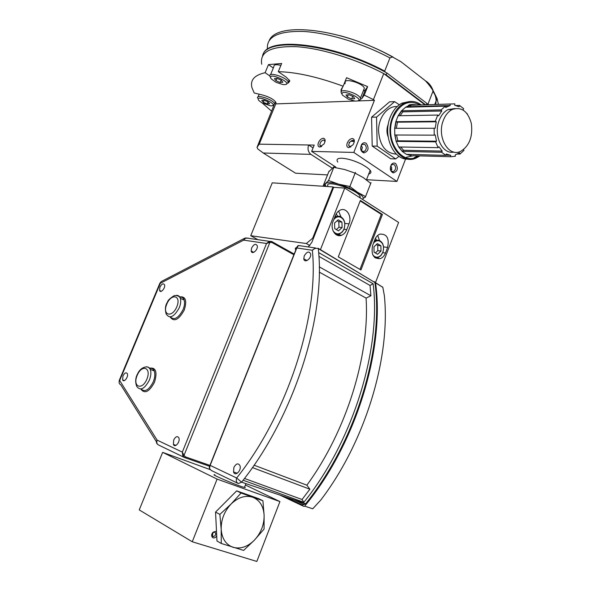 <?xml version="1.0" encoding="UTF-8"?>
<svg xmlns="http://www.w3.org/2000/svg" width="591" height="591" viewBox="0 0 591 591"><rect width="100%" height="100%" fill="white"/><g stroke="black" fill="none" stroke-linecap="round" stroke-linejoin="round"><path stroke-width="0.89" d="M304.668 506.118L312.72 508.792L320.728 500.119C365.615 441.396 390.695 356.846 384.349 295.552L382.828 287.322L375.544 282.89C384.992 348.239 356.077 444.247 304.668 506.118L303.863 506.406L279.728 495.014M382.82 287.315L375.137 282.417M382.828 287.322L382.451 286.857M334.713 228.606L338.488 230.867L342.086 227.609L341.938 222.09L338.178 219.808L334.558 223.066L334.713 228.606M333.058 230.889C335.939 234.634 339.108 234.812 342.566 231.421L344.088 228.813C345.698 222.888 344.317 218.936 339.943 216.949C337.587 216.461 335.518 217.355 333.73 219.638M334.617 217.392L336.198 216.491L339.626 216.225C344.346 218.382 345.838 222.652 344.095 229.035L342.462 231.849L339.411 234.117L335.348 234.095M336.36 229.596L338.961 227.247L342.086 227.609M338.961 227.247L338.806 221.751L341.938 222.09M338.806 221.751L337.143 220.739M374.066 252.18L377.597 254.293L380.996 251.086L380.885 245.767L377.368 243.632L373.948 246.839L374.066 252.18M372.781 254.854C375.3 257.839 378.063 257.957 381.062 255.186L382.872 252.217C384.409 246.558 383.167 242.775 379.149 240.869C377.065 240.404 375.182 241.158 373.49 243.145M374.266 241.143L375.802 240.323L378.831 240.168C383.167 242.229 384.505 246.307 382.85 252.416L380.9 255.622L378.114 257.506L374.687 257.484M375.374 252.963L377.826 250.658L380.996 251.086M377.826 250.658L377.715 245.354L380.885 245.767M377.715 245.354L376.386 244.548M214.984 474.854C207.966 473.125 238.683 486.245 244.452 487.427L245.295 487.479L244.644 486.925M245.405 484.989L279.935 501.574L217.104 479.109L162.651 452.359L209.982 469.535M162.651 452.359L139.24 509.915L192.252 541.762L256.834 561.45L279.935 501.574M216.727 535.948C215.353 537.958 213.905 538.438 212.376 537.382C211.216 535.749 211.46 534.005 213.107 532.166L215.722 531.427L216.528 531.922M192.252 541.762L217.104 479.109M214.74 532.107L212.945 532.609L212.45 536.192L213.543 536.584C215.959 535.32 216.358 533.828 214.74 532.107M210.078 465.568L209.332 466.86L209.465 468.508L210.152 465.376L236.659 478.008C288.039 413.611 319.051 315.668 312.344 250.266C314.198 248.405 316.192 247.865 318.32 248.656L318.66 252.601L373.12 283.732C381.394 348.084 353.411 440.982 303.833 502.313L302.06 499.506L244.489 478.459M315.387 247.984L312.344 250.266L296.8 247.969L298.477 245.531L315.409 247.976M296.8 247.969L210.152 465.376M122.965 375.942C124.605 372.869 126.053 372.094 127.309 373.623C128.801 376.593 123.911 383.131 122.633 379.887L122.965 375.942M159.939 287.078C161.749 283.82 163.271 283.045 164.52 284.744C165.724 287.861 160.545 293.801 159.563 290.44L159.939 287.078M251.611 247.984C253.945 244.039 255.837 243.322 257.277 245.826C258.23 249.86 251.869 255.231 251.19 250.99L251.611 247.984M173.702 439.992C175.616 436.476 177.33 435.766 178.851 437.857C180.58 441.684 174.899 448.51 173.414 444.417L173.702 439.992M375.536 238.158L376.445 240.131M335.599 216.424L335.333 215.575M336.198 213.802L337.631 216.114M374.029 281.966L374.162 281.611L375.566 282.424L398.607 222.43L344.738 188.078L333.649 187.325L311.812 242.399L308.236 246.935M372.662 245.295C370.86 254.433 373.401 258.888 380.279 258.644C382.591 257.772 384.32 255.903 385.48 253.037L387.637 247.43C389.432 238.239 386.846 233.8 379.887 234.125C377.664 235.011 375.987 236.851 374.849 239.628L372.662 245.295M346.747 229.633L349.008 223.863C352.251 216.395 346.518 207.168 340.313 210.056L338.185 211.386L336.405 213.462L333.051 221.359C329.8 228.835 335.489 237.944 341.591 235.225C343.881 234.28 345.602 232.418 346.747 229.633L343.984 229.315M382.436 214.452L360.377 200.438L338.281 256.878L360.946 269.969L382.436 214.452L381.298 214.348L360.185 200.933M344.738 188.078L320.352 249.853M319.266 272.089L366.08 298.115C369.789 354.955 346.777 430.632 306.877 485.181L309.861 489.193L302.06 499.506M254.086 465.198L306.877 485.181M318.66 252.601C324.777 318.446 294.082 415.488 243.137 480.224L241.616 482.175L305.643 503.739C356.1 441.765 384.172 347.116 374.886 282.498L318.113 248.25M243.137 480.224L303.833 502.313M304.225 255.925C306.965 251.507 309.115 250.887 310.681 254.064C311.45 258.784 304.254 263.675 303.789 258.777L304.225 255.925M233.888 467.451C236.193 463.388 238.232 462.812 239.998 465.738C241.689 470.584 234.982 476.996 233.556 471.913L233.888 467.451M252.431 467.584L309.861 489.193M319.266 266.844L370.904 295.773L366.08 298.115M318.911 256.368L370.047 285.453L370.904 295.773M370.047 285.453L373.12 283.732M374.834 282.291L375.566 282.424M359.978 269.407L381.298 214.348M340.955 216.749L338.599 211.053M379.459 240.382L377.715 235.425M293.882 254.743L271.875 242.48L269.902 242.369L266.534 243.492L269.341 241.32L271.72 241.534L294.111 254.174M182.324 452.122L184.023 455.38L182.73 455.646L182.324 452.122L266.534 243.492L243.677 240.116L160.316 283.303L119.685 380.538L157.117 440.11L182.324 452.122M296.874 247.799L297.103 246.661M284.626 496.662L302.296 504.987L305.961 503.776L302.562 505.01L303.39 504.249L293.823 499.757M269.156 241.394L269.902 242.369L184.023 455.38L185.5 456.88L184.651 457.604L182.73 455.646M209.465 468.508L211.209 470.436L237.73 483.246M300.243 245.782L298.285 245.612M297.982 245.701L297.11 246.661M271.875 242.48L271.986 241.83L269.341 241.32L245.819 237.922L243.677 240.116L244.541 238.306L245.612 238.003M463.425 110.199L463.078 109.823L463.662 108.678L459.51 105.434L456.016 105.53M459.51 105.434L459.148 106.764L454.752 105.287L454.871 103.868L410.243 105.272L411.107 106.602L409.371 107.134M417.615 105.058C406.298 103.336 409.349 106.35 407.162 106.38L405.625 107.237L445.363 106.158L441.159 109.889L441.78 110.99L438.544 115.873L437.739 115.046L435.338 121.281L436.284 121.776L435.146 128.269L394.67 128.299L395.815 121.716L397.455 122.182L396.384 128.291M434.141 128.151L434.23 135.162L394.795 135.007L396.177 141.382L395.047 135.007M435.597 141.825L396.177 141.382L398.711 146.974L438.13 147.661L435.597 141.825L436.52 141.205L435.235 134.903L434.23 135.162M438.13 147.661L438.914 146.731L442.238 151.104L441.647 152.279L402.212 151.399L399.043 146.982M441.647 152.279L445.895 155.359L406.423 154.354L411.055 155.662L407.28 154.377M445.895 155.359L446.257 154.022L450.689 155.315L450.571 156.718L412.813 155.706M450.571 156.718L455.358 156.283L455.218 154.908L459.554 152.84L459.938 154.096L457.5 154.037M459.938 154.096L463.994 150.328L463.566 149.567M467.466 114.159L466.853 113.361M441.159 109.889L401.496 110.805L402.833 111.847L400.107 115.718M454.893 108.53L448 109.608C444.203 111.581 441.285 115.119 439.261 120.217C433.033 135.066 442.327 154.849 453.851 152.05M450.039 104.112L450.187 105.516L411.107 106.602M445.363 106.158L445.754 107.459L450.187 105.516M437.739 115.046L398.149 115.747L401.496 110.805L405.625 107.237M435.338 121.281L395.815 121.716L398.149 115.747M419.928 155.898L416.5 157.863C400.018 166.396 383.278 138.737 392.646 116.988C395.349 110.332 399.25 105.7 404.347 103.085C410.272 100.367 415.901 100.987 421.235 104.954M409.666 101.497L401.983 103.159C396.893 105.767 392.993 110.391 390.296 117.025C382.347 135.671 393.621 160.767 408.617 159.105M414.143 157.79L417.571 155.839M436.284 121.776L397.455 122.182M436.52 141.205L397.795 140.798L396.406 141.234M406.423 154.354L402.212 151.399L398.711 146.974M442.238 151.104L403.498 150.284L402.353 151.119M450.689 155.315L445.939 155.197M411.476 154.487L411.085 155.322M415 105.132L415.525 105.117M407.162 106.38L410.243 105.272L415.008 105.035M441.78 110.99L402.833 111.847M443.413 120.165C436.431 136.72 448.613 157.863 460.825 151.252C469.461 145.792 472.963 136.521 471.337 123.423C467.836 111.123 461.445 106.483 452.174 109.505C448.362 111.492 445.444 115.046 443.413 120.165M363.554 90.231L364.366 88.185C362.638 82.792 342.736 77.421 345.307 83.006M353.396 96.606L349.008 94.737L346.001 94.959L347.36 97.042L351.711 98.896L354.733 98.69L353.396 96.606M342.352 95.033L348.395 99.236L355.043 101.076C369.892 101.467 338.503 86.5 342.352 95.033M341.65 93.6L341.31 92.964C338.687 87.49 358.597 92.935 360.377 98.217C360.842 99.465 360.2 100.234 358.464 100.507M348.262 94.789L347.36 97.042M352.738 96.333L351.711 98.896M268.07 101.903L264.133 100.226L261.724 100.411L263.254 102.25L267.169 103.913L269.585 103.743L268.07 101.903M258.777 100.455L261.865 102.849L270.752 105.885C281.774 105.752 253.849 93.075 258.777 100.455M257.565 98.076C255.969 93.71 273.803 99.783 274.616 103.89L272.961 105.383M264.088 100.234L263.254 102.25M268.011 101.874L267.169 103.913M280.888 65.372C275.997 64.197 273.655 64.633 273.869 66.68L270.523 74.769M281.272 80.177L277.016 78.367L274.379 78.64L275.975 80.716L280.2 82.518L282.853 82.26L281.272 80.177M271.136 78.78L276.012 82.312L283.096 84.609C297.546 85.34 266.245 70.063 271.136 78.78M270.508 77.406L269.888 76.291C267.922 71.201 287.145 77.391 288.282 82.238L286.413 84.136M276.943 78.374L275.975 80.716M281.183 80.14L280.2 82.518M341.199 89.396L341.672 89.418M357.599 100.943L374.413 100.337L373.423 99.62L383.729 73.579C355.45 58.701 320.322 48.063 295.855 46.652C270.914 46.017 259.538 51.882 261.724 64.249C259.538 51.683 271.269 45.847 296.926 46.719C322.065 48.396 357.932 59.595 386.159 74.88L386.906 72.996C334.122 43.586 265.27 36.103 262.581 55.99M425.66 104.821L386.159 74.88M427.906 104.755L426.835 103.344L426.266 104.806M386.906 72.996L426.835 103.344M324.341 140.998L324.969 140.946M332.349 168.25L310.91 154.369L263.239 153.01L295.581 173.207L327.532 174.906M413.501 155.729L406.268 157.258M271.535 111.093L262.397 103.144M288.334 83.006L289.826 80.982L286.384 77.318L278.28 71.681C296.32 72.102 317.943 76.948 343.164 86.212L341.037 89.662L341.31 91.723M354.77 101.046L275.768 103.898L276.056 102.745C274.335 99.776 270.102 97.271 263.372 95.232L254.204 92.964L251.958 87.704C250.008 80.132 254.389 75.131 265.115 72.7L269.821 75.944M360.488 99.281L361.899 98.453L364.255 95.107L373.423 99.62M366.206 143.31C369.294 148.193 368.474 151.399 363.738 152.929C360.48 151.23 359.816 148.363 361.736 144.315C363.088 142.682 364.581 142.35 366.206 143.31M395.623 163.522C398.556 168.287 397.736 171.412 393.163 172.904C390.038 171.146 389.484 168.295 391.508 164.364C392.793 162.931 394.167 162.651 395.623 163.522M374.413 100.337L353.802 152.434L311.664 151.392L314.198 145.083L308.62 144.994C307.386 148.976 308.147 152.101 310.91 154.369M405.618 158.949L396.923 181.43L353.802 152.434M383.729 73.579L424.988 104.843M278.28 71.681L281.678 63.466L268.469 64.626L265.115 72.7M364.255 95.107L367.639 86.611L346.57 77.717L343.164 86.212M391.796 169.285L390.887 170.363M396.923 181.43L366.486 179.716M273.98 105.161L257.026 147.336L259.213 144.16L275.768 103.898M318.446 142.616C319.701 139.964 321.319 138.508 323.314 138.257C325.427 138.767 325.678 140.651 324.06 143.916L319.694 147.056C317.988 146.694 317.574 145.216 318.446 142.616M347.249 143.007C348.535 140.259 350.249 138.759 352.376 138.501C354.777 139.136 354.984 141.234 353.004 144.802L348.66 147.61C346.836 147.225 346.363 145.696 347.249 143.007M337.808 162.097C336.043 159.54 337.291 158.255 341.568 158.218L341.768 158.225C347.36 158.58 353.758 160.457 360.953 163.847C370.72 169.129 373.298 172.55 368.688 174.101M335.821 167.098L311.664 151.392M273.323 68.009L268.469 64.626M344.457 82.984L344.981 83.819M363.236 91.029L365.238 90.046L367.639 86.611M313.067 147.898L308.62 144.994L259.213 144.16M351.815 141.301L354.208 141.522L353.352 140.407M321.009 146.79L321.356 146.154M390.961 170.474L391.67 167.356L390.762 166.034M390.784 170.178L391.863 169.056M354.268 141.98L352.79 140.296C350.36 140.909 348.993 142.638 348.675 145.475L350.049 147.011L350.928 146.878M325.057 141.382L323.728 139.993C321.371 140.643 320.063 142.357 319.812 145.135L321.061 146.479L321.748 146.391M394.271 164.66L392.298 164.453L391.235 165.281C389.742 168.176 390.149 170.274 392.454 171.575L393.658 171.456C396.051 169.432 396.258 167.164 394.271 164.66M364.846 144.492L362.675 144.293L361.544 145.238C360.133 148.215 360.621 150.328 363.022 151.584L364.329 151.429C366.745 149.331 366.915 147.019 364.846 144.492M361.544 150.624L362.357 147.381L361.197 145.8M257.026 147.336L257.772 148.925L263.239 153.01M395.675 158.935L390.688 158.78L372.204 146.058L371.569 117.195L389.587 101.829L394.611 101.659L376.548 117.114L377.169 146.14L395.675 158.935L399.014 156.305M399.317 104.77L394.611 101.659M372.204 146.058L377.169 146.14M371.569 117.195L376.548 117.114M396.339 154.133C385.539 153.313 379.599 145.416 378.521 130.441C378.624 117.136 387.63 105.73 397.137 106.565M388.324 124.073C386.58 128.313 386.514 132.554 388.132 136.78M263.017 54.837C266.933 35.992 332.711 42.973 384.704 71.112L389.927 57.918L392.513 56.972L400.831 61.627L425.424 80.79C434.245 90.29 437.606 98.202 435.508 104.533M438.456 104.452L437.045 98.52L432.959 91.28L428.024 104.046L428.527 104.74M384.704 71.112L385.435 72.205M427.241 103.868L428.024 104.046M432.959 91.28L433.092 90.526C431.437 86.079 428.881 82.836 425.424 80.79M309.854 245.553L306.315 243.529L312.661 238.225L333.006 186.919L272.252 182.833L250.747 235.713L306.315 243.529M257.846 239.658L250.747 235.713M295.818 249.882C294.879 248.634 295.19 247.865 296.741 247.577M333.649 187.325L333.006 186.919M312.661 238.225L313.319 238.601M325.582 186.424L323.602 184.769L323.307 185.522L328.559 180.55L328.249 181.319L328.559 180.55L338.879 184.222L349.865 186.49L349.562 187.266L349.865 186.49L357.496 192.282L365.57 196.567L365.268 197.335L371.022 182.619L370.72 183.38L363.258 177.596L355.125 173.156L355.427 172.38L355.117 173.148L344.693 169.528L333.812 167.356L334.114 166.588L328.759 171.826M328.249 181.319L334.107 166.588M349.562 187.266L355.427 172.38M329.047 171.109L323.307 185.522M326.202 186.46C324.171 183.764 325.575 182.508 330.406 182.685C342.81 183.062 368.474 196.515 362.32 199.293M365.563 196.567L362.623 199.056M360.185 197.933L360.074 196.086C356.395 188.965 323.1 178.992 328.131 186.431M350.596 141.323L351.556 141.293M349.547 142.571L348.993 142.542M262.906 500.754L258.466 498.582L236.673 490.862L241.054 493.034L262.906 500.754L264.118 515.263L264.066 529.063L254.529 540.019L243.618 550.413L221.27 543.484L216.971 540.994L215.552 512.079L236.673 490.862M221.27 543.484L221.182 529.322L219.867 514.399L215.552 512.079M219.867 514.399L231.147 503.968L241.054 493.034M264.118 515.263C264.236 524.579 261.045 532.831 254.529 540.019C247.703 546.793 240.581 549.231 233.157 547.332C225.947 544.739 221.957 538.733 221.182 529.322C221.027 519.681 224.351 511.23 231.147 503.968C238.239 497.253 245.42 495.007 252.704 497.238C259.685 500.089 263.49 506.103 264.118 515.263M179.642 296.889C185.611 296.187 187.155 300.553 184.289 309.987C178.748 319.953 174.005 322.28 170.082 316.961M149.575 368.156C155.891 367.27 157.531 371.975 154.487 382.266C149.272 391.885 144.706 394.145 140.791 389.055M271.912 241.638L294.155 254.049M209.465 466.24L184.717 457.633M184.06 457.323L158.757 445.097C156.903 444.188 156.356 442.526 157.117 440.11C156.12 441.817 156.246 443.184 157.494 444.203M156.77 442.327L120.727 384.741C119.013 383.862 118.665 382.458 119.685 380.538L119.271 380.368L119.123 382M305.562 503.709L303.39 504.249M344.849 223.405L349.008 223.863M382.746 252.66L385.48 253.037M383.574 246.898L387.637 247.43M146.878 379.171C151.724 367.469 141.847 363.886 137.164 375.396C132.295 386.869 142.032 390.91 146.878 379.171M141.086 389.004C144.913 392.454 148.984 390.045 153.298 381.786C154.968 377.472 155.27 373.859 154.199 370.934C153.239 368.814 151.702 367.979 149.582 368.429M149.346 380.168C144.514 389.063 140.318 391.146 136.743 386.411C135.058 381.941 135.398 377.642 137.777 373.512C141.005 366.442 148.777 365.061 150.269 369.375C151.326 372.278 151.015 375.876 149.346 380.168M146.472 366.767L148.437 367.174L150.269 369.375L154.199 370.934C153.653 368.784 152.138 367.986 149.671 368.533M176.827 306.781C181.57 295.337 171.346 292.892 166.773 304.143C162 315.365 172.092 318.254 176.827 306.781M170.371 316.924C174.271 320.581 178.512 318.113 183.107 309.529C184.569 305.82 184.909 302.651 184.133 300.029C183.299 297.746 181.792 296.793 179.598 297.17M179.28 307.734C174.057 317.049 169.683 319.14 166.152 313.991C164.859 309.159 165.31 305.185 167.497 302.053C167.792 300.398 170.068 298.241 174.323 295.574C177.551 295.367 179.553 296.276 180.321 298.285C181.09 300.885 180.743 304.04 179.28 307.734M176.487 295.36C178.334 295.293 179.612 296.268 180.321 298.285L184.133 300.029C183.565 297.665 182.08 296.741 179.679 297.266M185.5 456.88L209.916 465.39M241.616 482.175L238.343 483.541C236.385 482.581 235.824 480.734 236.659 478.008L241.616 482.175M374.967 283.17L374.805 282.432M119.271 380.368L159.806 283.37L161.247 281.56L159.851 283.237M161.661 281.346L244.541 238.306L248.065 238.121M302.296 504.987L285.35 496.905M394.67 128.299L394.795 135.007M418.62 155.861C402.419 167.512 383.478 139.912 393.2 117.387C400.033 103.359 408.957 99.222 419.972 104.991M394.921 128.291L396.044 121.835M396.517 135.014L397.795 140.798M400.772 147.011L403.498 150.284M406.268 107.215L410.28 105.612M398.452 115.747L401.651 111.071M365.238 90.046L361.899 98.453M434.917 105.944L434.651 106.446M340.357 35.741C358.907 40.831 376.489 47.952 393.111 57.105M389.927 57.918C362.091 43.113 327.444 32.682 302.947 31.426C277.94 30.939 266.113 36.915 267.464 49.349M336.198 216.491L335.016 216.365M339.943 216.949L339.626 216.225M342.566 231.421L342.462 231.849M375.802 240.323L374.642 240.175M379.149 240.869L378.831 240.168M381.062 255.186L380.9 255.622M244.452 487.427L245.937 483.63M213.543 536.584L212.154 535.778M212.45 536.192L212.376 537.382M212.945 532.609L213.107 532.166M335.873 234.509L341.591 235.225M375.219 257.905L380.279 258.644M209.716 465.893L296.808 247.407M173.414 444.417L176 445.378M251.19 250.99L253.702 252.35M233.556 471.913L237.257 473.273M303.789 258.777L306.988 260.565M159.563 290.44L161.328 291.282M122.633 379.887L124.376 380.589M305.961 503.776C356.373 441.861 384.386 347.242 374.908 282.513L318.357 248.656M401.983 103.159L404.347 103.085M447.254 106.602L445.511 106.646M448 109.608L452.174 109.505M409.208 107.141L410.811 106.52M360.377 98.217L364.366 88.185M274.616 103.89L275.502 101.741M258.045 96.917L259.176 94.191M288.282 82.238L289.235 79.903M342.581 87.15L340.992 91.11M348.675 145.475L350.84 146.937M350.049 147.011L348.66 147.61M319.812 145.135L321.726 146.398M321.061 146.479L319.694 147.056M393.658 171.456L391.922 171.383M392.454 171.575L393.163 172.904M391.235 165.281L391.508 164.364M364.329 151.429L362.453 151.385M363.022 151.584L363.738 152.929M361.544 145.238L361.736 144.315M433.986 106.469L434.178 105.959M434.717 104.555L437.045 98.52L433.092 90.526M392.513 56.972C342.787 28.745 277.282 20.951 269.215 40.498M360.074 196.086L359.52 197.505M366.442 179.834L370.188 170.267"/></g></svg>
